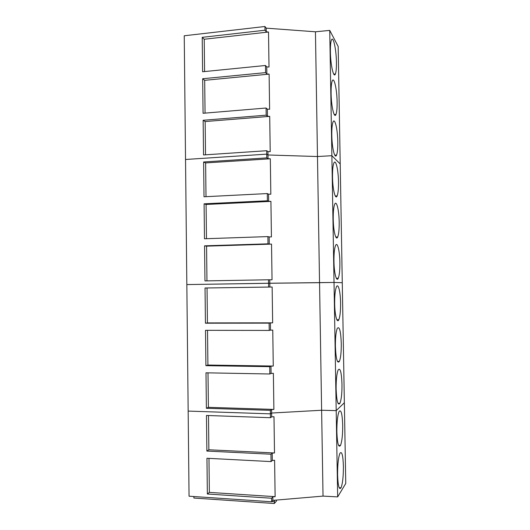 <?xml version="1.0" encoding="UTF-8"?>
<svg xmlns="http://www.w3.org/2000/svg" width="530" height="530" viewBox="0 0 530 530"><rect width="100%" height="100%" fill="white"/><g stroke="black" fill="none" stroke-linecap="round" stroke-linejoin="round"><path stroke-width="0.79" d="M337.663 496.895L336.199 410.624L321.624 410.253L336.199 410.624L344.361 402.734L336.199 410.624L334.026 282.444L342.274 282.715L334.026 282.444L331.873 155.707L340.214 163.969L331.873 155.707L329.74 30.396L338.173 46.468L345.759 483.453L337.663 496.895L323.028 496.106L272.877 500.38L271.632 501.771L189.051 496.212L188.163 411.088L270.393 413.85L271.638 413.036L321.624 410.253L323.028 496.106M276.448 500.075L276.468 501.055L274.328 503.5L193.881 498.041L193.861 496.537M336.855 431.798C337.312 443.391 338.518 447.949 340.465 445.485C341.996 441.576 342.738 434.805 342.691 425.159C342.261 413.665 341.048 409.12 339.061 411.538C337.557 415.308 336.828 422.065 336.855 431.798M337.584 474.834C338.001 485.904 339.147 490.243 341.009 487.839C342.638 483.665 343.433 476.457 343.4 466.208C343.009 455.217 341.863 450.904 339.962 453.263C338.359 457.284 337.57 464.479 337.584 474.834M274.328 503.5L274.606 500.234M270.34 410.346L206.389 408.285L205.991 372.815L269.83 373.988L269.73 366.661L205.912 365.66L205.514 330.322L269.22 330.435L269.114 323.134L205.435 323.201L205.037 288.002L272.142 287.022L272.652 322.843L270.366 322.902L270.472 330.157L272.758 330.091L273.268 366.051L270.976 366.144L271.082 373.425L273.374 373.325L273.884 409.425L271.592 409.551L270.34 410.346L270.393 413.85L271.638 413.036L271.691 416.858L273.99 416.732L274.507 452.971L272.208 453.13L272.314 460.464L274.606 460.298L275.13 496.676L272.824 496.875L272.877 500.38M271.632 501.771L271.579 498.24L272.824 496.875M271.579 498.24L207.356 494.006L206.952 458.264L271.062 461.597L272.314 460.464M268.505 279.78L204.958 280.907L204.56 245.834L206.567 246.145L271.532 244.111L272.042 279.8L268.505 279.78L268.551 283.245L186.838 284.577L188.163 411.088L270.393 413.85L270.446 417.706L206.468 415.46L206.872 451.063L270.962 454.21L271.062 461.597M271.863 501.506L274.302 501.671M270.446 417.706L271.691 416.858M274.507 452.971L208.873 449.784L208.489 415.527M206.872 451.063L208.873 449.784M270.962 454.21L272.208 453.13M275.13 496.676L209.357 492.39L208.972 458.37M207.356 494.006L209.357 492.39M334.675 303.67C334.814 315.27 337.12 323.837 338.829 319.723C340.061 316.556 340.644 310.951 340.578 302.895C340.452 291.652 338.206 282.682 336.411 286.902C335.198 289.983 334.622 295.574 334.675 303.67M335.397 346.216C335.947 358.876 337.279 363.944 339.379 361.427C340.71 358.028 341.34 352.052 341.28 343.5C340.77 330.972 339.438 325.923 337.285 328.355C335.98 331.661 335.351 337.61 335.397 346.216M336.126 388.927C336.63 401.051 337.895 405.854 339.922 403.343C341.353 399.7 342.042 393.339 341.983 384.257C341.512 372.245 340.24 367.462 338.166 369.9C336.769 373.431 336.086 379.778 336.126 388.927M271.592 409.551L271.638 413.036L321.624 410.253L319.544 282.675L269.803 283.265L269.863 287.048L272.142 287.022M205.037 288.002L268.604 287.055L268.551 283.245L334.026 282.444L319.544 282.675L317.477 156.529L267.994 154.979L268.048 158.722L270.32 158.788L270.823 194.205L268.544 194.165L268.65 201.334L270.923 201.373L271.426 236.923L269.154 236.91L269.253 244.111L271.532 244.111M268.604 287.055L269.863 287.048M269.83 373.988L271.082 373.425M273.884 409.425L208.396 407.338L208.005 372.848M206.389 408.285L208.396 407.338M272.652 322.843L207.435 322.922L207.038 287.989M205.435 323.201L207.435 322.922M269.114 323.134L270.366 322.902M269.22 330.435L270.472 330.157M273.268 366.051L207.912 365.051L207.522 330.329M205.912 365.66L207.912 365.051M269.73 366.661L270.976 366.144M332.522 176.98C332.661 189.554 335.424 200.453 337.14 195.915C338.113 193.364 338.564 188.713 338.491 181.949C338.365 169.839 335.675 158.444 333.86 163.074C332.9 165.565 332.456 170.203 332.522 176.98M333.238 219.049C333.377 231.319 335.987 241.382 337.709 236.97C338.763 234.233 339.26 229.278 339.187 222.123C339.061 210.284 336.517 199.75 334.702 204.255C333.661 206.939 333.171 211.868 333.238 219.049M333.953 261.277C334.092 273.222 336.55 282.51 338.272 278.237C339.412 275.295 339.949 270.028 339.882 262.436C339.75 250.889 337.358 241.163 335.55 245.536C334.423 248.411 333.893 253.658 333.953 261.277M266.689 150.712L203.54 154.952L203.149 120.27L205.15 121.549L269.71 116.368L270.214 151.653L267.948 151.58L266.689 150.712L266.736 154.137L185.533 159.484L186.838 284.577L269.803 283.265L269.757 279.827M204.56 245.834L268.001 243.84L267.895 236.592L204.481 238.765L204.09 203.818L267.392 200.784L267.292 193.569L204.01 196.776L203.619 161.968L266.789 157.9L266.736 154.137L267.994 154.979L317.477 156.529L331.873 155.707L317.477 156.529L315.443 31.793L266.199 28.15L266.252 31.846L268.511 32.012L269.008 67.025L266.749 66.893L266.848 73.981L269.114 74.114L269.611 109.259L267.345 109.153L267.445 116.269L269.71 116.368M266.789 157.9L268.048 158.722M268.001 243.84L269.253 244.111M206.958 280.867L206.567 246.145M203.619 161.968L205.62 162.929L270.32 158.788M206.004 196.676L205.62 162.929M267.292 193.569L268.544 194.165M267.392 200.784L268.65 201.334M204.09 203.818L206.09 204.461L270.923 201.373M206.481 238.692L206.09 204.461M267.895 236.592L269.154 236.91M330.389 51.708C330.534 65.104 333.721 78.824 335.391 73.981C336.152 71.921 336.497 68.032 336.424 62.302C336.305 49.482 333.198 35.172 331.416 40.081C330.667 42.102 330.322 45.977 330.389 51.708M331.098 93.306C331.243 106.451 334.291 119.177 335.98 114.42C336.808 112.214 337.186 108.087 337.113 102.038C336.994 89.444 334.019 76.154 332.217 80.977C331.402 83.15 331.031 87.258 331.098 93.306M331.806 135.064C331.952 147.936 334.861 159.722 336.563 155.065C337.464 152.693 337.875 148.314 337.796 141.927C337.676 129.559 334.847 117.243 333.032 121.98C332.151 124.305 331.74 128.664 331.806 135.064M266.199 28.15L264.94 26.5L184.241 35.768L185.533 159.484L266.736 154.137L267.994 154.979L267.948 151.58M329.74 30.396L315.443 31.793M264.94 26.5L264.993 30.223L202.215 37.338L202.606 71.762L265.49 65.488L265.59 72.623L202.679 78.731L203.069 113.281L266.087 108.021L266.186 115.176L267.445 116.269M203.149 120.27L266.186 115.176M264.993 30.223L266.252 31.846M205.527 154.82L205.15 121.549M202.215 37.338L204.222 39.246L268.511 32.012M204.587 71.57L204.222 39.246M265.49 65.488L266.749 66.893M265.59 72.623L266.848 73.981M202.679 78.731L204.686 80.322L269.114 74.114M205.057 113.115L204.686 80.322M266.087 108.021L267.345 109.153M338.577 445.399L340.465 445.485M339.173 487.726L341.009 487.839M336.868 319.729L338.829 319.723M337.424 361.4L339.379 361.427M337.988 403.29L339.922 403.343M335.278 196.007L337.14 195.915M335.801 237.036L337.709 236.97M336.325 278.276L338.272 278.237M333.754 74.134L335.391 73.981M334.258 114.559L335.98 114.42M334.768 155.184L336.563 155.065"/></g></svg>
